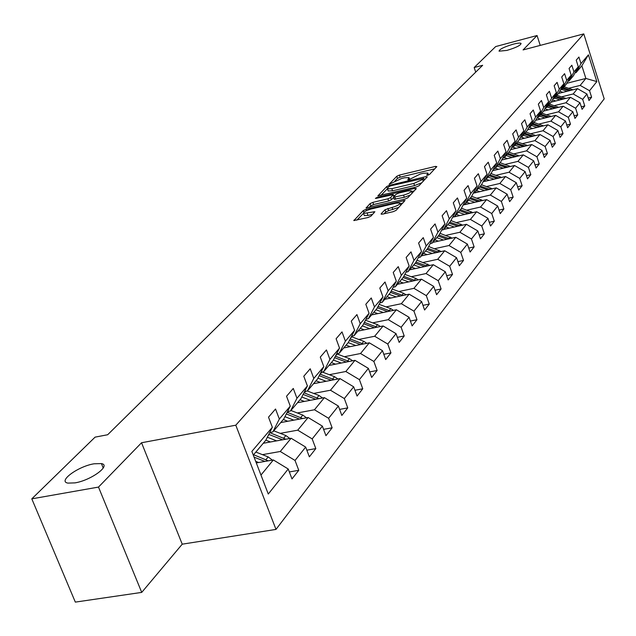 <?xml version="1.0" encoding="UTF-8"?>
<svg xmlns="http://www.w3.org/2000/svg" width="636" height="636" viewBox="0 0 636 636"><rect width="100%" height="100%" fill="white"/><g stroke="black" fill="none" stroke-linecap="round" stroke-linejoin="round"><path stroke-width="0.95" d="M427.686 175.25L429.594 174.391L436.837 166.624L435.485 166.386L399.464 175.067L396.769 176.275L389.113 184.305L401.65 178.485L404.655 177.762L409.012 177.539L407.819 179.829L408.781 179.773L420.364 173.994L423.401 173.262L427.853 173.04L426.7 175.298L427.686 175.25M94.033 463.795C78.117 466.315 57.494 481.38 67.893 483.106L74.969 482.883C91.075 480.355 111.499 465.282 101.418 463.58L94.033 463.795M513.141 44.202C504.006 46.969 499.316 49.29 499.069 51.182L506.948 50.403C516.106 47.636 520.82 45.307 521.075 43.423C520.176 42.819 517.529 43.073 513.141 44.202M381.123 213.839L382.459 214.165L393.191 211.677L396.093 210.357L405.021 200.459L366.098 209.316L363.251 210.603L353.855 220.557L367.998 217.528L370.891 216.216L374.89 211.716L363.577 213.418C363.307 212.058 365.907 210.564 371.368 208.95L396.101 203.154L399.861 202.987C400.116 204.355 397.516 205.841 392.054 207.455L385.019 209.721L381.123 213.839L381.282 214.292M141.542 442.751L98.493 487.081L31.8 498.847L75.326 602.109L141.725 592.394L182.23 544.178L275.992 529.406L235.789 425.198L141.542 442.751L182.23 544.178M540.234 45.395L537.062 35.521L523.078 49.926L583.776 33.891L235.789 425.198M537.062 35.521L495.698 46.555L474.186 67.519L475.712 72.13M31.8 498.847L95.098 437.131L107.659 434.746L482.652 65.293L474.186 67.519M416.222 187.016L419.005 185.76L427.297 176.856L425.945 176.601L389.471 185.322L386.736 186.555L377.943 195.84L416.222 187.016M416.326 188.638L407.748 197.852L404.901 199.132L366.105 207.988L370.057 203.631L372.871 202.367L387.88 198.829L390.687 197.558L393.231 194.6L376.313 198.345L375.375 198.392L377.371 197.263L414.966 188.359L416.326 188.638M275.992 529.406L604.2 98.858L583.776 33.891M289.34 471.936L298.769 470.314L295.032 460.448L305.678 447.084L309.35 456.831L315.822 448.595L312.189 438.912L322.38 426.12L325.95 435.692L332.135 427.805L328.613 418.297L338.368 406.054L341.834 415.443L347.765 407.891L344.338 398.557L353.688 386.815L357.066 396.045L362.751 388.795L359.412 379.628L368.379 368.371L371.67 377.434L377.132 370.478L373.873 361.471L382.49 350.659L385.694 359.571L390.941 352.885L387.769 344.036L396.045 333.646L399.17 342.399L404.21 335.975L401.117 327.278L409.075 317.285L412.12 325.894L416.978 319.709L413.957 311.155L421.62 301.544L424.594 310.01L429.26 304.056L426.319 295.645L433.696 286.383L436.598 294.707L441.098 288.975L438.22 280.699L445.335 271.771L448.165 279.967L452.506 274.442L449.692 266.293L456.553 257.691L459.327 265.753L463.509 260.418L460.766 252.405L467.38 244.097L470.091 252.039L474.13 246.887L471.443 238.993L477.835 230.971L480.482 238.794L484.386 233.817L481.762 226.042L487.931 218.291L490.531 225.995L494.299 221.185L491.731 213.529L497.694 206.04L500.238 213.624L503.887 208.974L501.367 201.437L507.138 194.187L509.627 201.66L513.157 197.16L510.692 189.727L516.281 182.715L518.714 190.077L522.132 185.728L519.715 178.398L525.121 171.609L527.514 178.867L530.829 174.654L528.452 167.427L533.699 160.844L536.045 168.007L539.249 163.921L536.919 156.798L542.007 150.422L544.305 157.482L547.413 153.514L545.132 146.495L550.061 140.31L552.318 147.266L555.331 143.426L553.097 136.501L557.875 130.499L560.093 137.368L563.019 133.632L560.817 126.803L565.46 120.975L567.638 127.749L570.476 124.131L568.322 117.382L572.829 111.729L574.96 118.415L577.727 114.893L575.604 108.239L579.984 102.746L582.083 109.344L584.762 105.926L582.679 99.359L586.933 94.017L589 100.536L591.607 97.213L589.556 90.725L596.838 81.591L588.419 54.823L581.861 65.762L576.113 72.576L574.992 72.862M298.769 470.314L292.004 478.94L288.227 468.994L268.273 494.037L251.864 451.409L272.351 427.273L268.511 417.176L275.539 409.012L279.339 419.037L290.27 406.15L286.542 396.252L293.268 388.453L296.956 398.279L307.411 385.957L303.785 376.242L310.217 368.777L313.802 378.428L323.811 366.63L320.29 357.09L326.451 349.943L329.933 359.412L339.529 348.115L336.102 338.75L342.009 331.897L345.396 341.19L354.602 330.354L351.263 321.156L356.931 314.582L360.23 323.716L369.063 313.31L365.819 304.278L371.257 297.966L374.469 306.934L382.959 296.94L379.795 288.06L385.019 281.994L388.159 290.811L396.315 281.199L393.223 272.478L398.255 266.643L401.316 275.309L409.163 266.055L406.15 257.477L410.991 251.864L413.972 260.386L421.533 251.482L418.591 243.047L423.258 237.633L426.168 246.013L433.45 237.435L430.58 229.135L435.072 223.92L437.918 232.172L444.946 223.896L442.139 215.731L446.472 210.699L449.255 218.816L456.028 210.834L453.285 202.797L457.467 197.939L460.186 205.929L466.729 198.217L464.049 190.307L468.088 185.625L470.743 193.487L477.064 186.038L474.44 178.247L478.344 173.723L480.951 181.467L487.057 174.272L484.489 166.592L488.257 162.212L490.809 169.844L496.716 162.88L494.204 155.327L497.853 151.09L500.349 158.603L506.065 151.869L503.601 144.42L507.13 140.317L509.579 147.727L515.112 141.2L512.696 133.862L516.122 129.887L518.523 137.193L523.881 130.873L521.512 123.638L524.827 119.791L527.18 126.985L532.38 120.864L530.05 113.725L533.27 109.996L535.576 117.096L540.616 111.157L538.334 104.121L541.451 100.504L543.716 107.5L548.606 101.744L546.364 94.804L549.393 91.29L551.611 98.198L556.357 92.61L554.155 85.757L557.096 82.354L559.275 89.167L563.886 83.737L561.723 76.98L564.577 73.673L566.724 80.39L571.192 75.12L569.077 68.45L571.843 65.238L573.95 71.868L578.299 66.748L576.216 60.166L578.911 57.041L580.978 63.592L588.419 54.823M263.256 443.276L291.121 438.26L280.277 451.488L262.43 454.653M269.72 432.504L272.836 431.931L283.807 418.925L290.27 406.15M280.277 451.488L295.032 460.448M291.121 438.26L305.678 447.084M279.339 419.037L272.836 431.931M280.738 422.566L308.118 417.51L297.743 430.167L280.261 433.355M287.552 411.54L290.517 410.983L301.011 398.541L307.411 385.957M297.743 430.167L312.189 438.912M308.118 417.51L322.38 426.12M296.956 398.279L290.517 410.983M297.481 402.731L324.392 397.643L314.462 409.767L297.322 412.963M304.604 391.474L307.434 390.933L317.483 379.024L323.811 366.63M314.462 409.767L328.613 418.297M324.392 397.643L338.368 406.054M313.802 378.428L307.434 390.933M313.524 383.715L339.99 378.603L330.466 390.226L313.659 393.43M320.934 372.267L323.637 371.734L333.272 360.326L339.529 348.115M330.466 390.226L344.338 398.557M339.99 378.603L353.688 386.815M329.933 359.412L323.637 371.734M328.923 365.469L354.952 360.342L345.817 371.496L329.329 374.699M336.587 353.847L339.163 353.338L348.409 342.383L354.602 330.354M345.817 371.496L359.412 379.628M354.952 360.342L368.379 368.371M345.396 341.19L339.163 353.338M343.71 347.948L369.309 342.812L360.54 353.513L344.362 356.724M351.597 336.182L354.069 335.681L362.941 325.163L369.063 313.31M360.54 353.513L373.873 361.471M369.309 342.812L382.49 350.659M360.23 323.716L354.069 335.681M357.925 331.11L383.111 325.966L374.684 336.253L358.799 339.465M366.01 319.216L368.371 318.723L376.902 308.627L382.959 296.94M374.684 336.253L387.769 344.036M383.111 325.966L396.045 333.646M374.469 306.934L368.371 318.723M371.591 314.915L396.379 309.764L388.278 319.662L372.68 322.865M379.859 302.911L382.125 302.434L390.321 292.719L396.315 281.199M388.278 319.662L401.117 327.278M396.379 309.764L409.075 317.285M388.159 290.811L382.125 302.434M384.748 299.325L409.147 294.182L401.348 303.706L386.028 306.902M393.175 287.226L395.346 286.764L403.24 277.415L409.163 266.055M401.348 303.706L413.957 311.155M409.147 294.182L421.62 301.544M401.316 275.309L395.346 286.764M397.421 284.308L421.445 279.172L413.933 288.339L398.875 291.534M405.991 272.136L408.073 271.683L415.674 262.676L421.533 251.482M413.933 288.339L426.319 295.645M421.445 279.172L433.696 286.383M413.972 260.386L408.073 271.683M409.632 269.839L433.291 264.703L426.056 273.544L411.253 276.724M418.337 257.596L420.332 257.159L427.654 248.477L433.45 237.435M426.056 273.544L438.22 280.699M433.291 264.703L445.335 271.771M426.168 246.013L420.332 257.159M421.414 255.879L444.723 250.759L437.735 259.281L423.186 262.453M430.222 243.588L432.154 243.159L439.214 234.787L444.946 223.896M437.735 259.281L449.692 266.293M444.723 250.759L456.553 257.691M437.918 232.172L432.154 243.159M432.782 242.403L455.75 237.3L449.008 245.528L434.698 248.684M441.694 230.073L443.546 229.652L450.36 221.582L456.028 210.834M449.008 245.528L460.766 252.405M455.75 237.3L467.38 244.097M449.255 218.816L443.546 229.652M443.761 229.397L466.395 224.301L459.884 232.251L445.804 235.392M452.76 217.027L454.541 216.622L461.124 208.831L466.729 198.217M459.884 232.251L471.443 238.993M466.395 224.301L477.835 230.971M460.186 205.929L454.541 216.622M452.665 217.21L476.674 211.748L470.394 219.428L456.537 222.552M463.445 204.434L465.162 204.037L471.522 196.508L477.064 186.038M470.394 219.428L481.762 226.042M476.674 211.748L487.931 218.291M470.743 193.487L465.162 204.037M463.143 205.015L486.62 199.609L480.538 207.034L466.904 210.15M473.772 192.263L475.426 191.881L481.571 184.599L487.057 174.272M480.538 207.034L491.731 213.529M486.62 199.609L497.694 206.04M480.951 181.467L475.426 191.881M473.271 193.209L496.239 187.874L490.356 195.053L476.928 198.154M483.75 180.497L485.348 180.123L491.294 173.079L496.716 162.88M490.356 195.053L501.367 201.437M496.239 187.874L507.138 194.187M490.809 169.844L485.348 180.123M483.066 181.785L505.541 176.514L499.848 183.462L486.635 186.539M493.401 169.112L494.943 168.747L500.699 161.934L506.065 151.869M499.848 183.462L510.692 189.727M505.541 176.514L516.281 182.715M500.349 158.603L494.943 168.747M492.55 170.718L514.556 165.511L509.046 172.237L496.024 175.305M502.742 158.102L504.237 157.744L509.81 151.145L515.112 141.2M509.046 172.237L519.715 178.398M514.556 165.511L525.121 171.609M509.579 147.727L504.237 157.744M501.725 160.002L523.285 154.858L517.942 161.377L505.111 164.422M511.789 147.433L513.236 147.083L518.626 140.691L523.881 130.873M517.942 161.377L528.452 167.427M523.285 154.858L533.699 160.844M518.523 137.193L513.236 147.083M510.621 149.611L531.744 144.531L526.568 150.843L513.928 153.872M520.55 137.098L521.949 136.756L527.18 130.555L532.38 120.864M526.568 150.843L536.919 156.798M531.744 144.531L542.007 150.422M527.18 126.985L521.949 136.756M519.246 139.538L539.948 134.514L534.932 140.636L522.466 143.649M529.049 127.073L530.4 126.747L535.472 120.737L540.616 111.157M534.932 140.636L545.132 146.495M539.948 134.514L550.061 140.31M535.576 117.096L530.4 126.747M527.61 129.76L547.914 124.791L543.041 130.738L530.758 133.727M537.285 117.358L538.589 117.032L543.51 111.205L548.606 101.744M543.041 130.738L553.097 136.501M547.914 124.791L557.875 130.499M543.716 107.5L538.589 117.032M535.719 120.268L555.641 115.362L550.911 121.134L538.795 124.107M545.275 107.929L546.547 107.611L551.317 101.951L556.357 92.61M550.911 121.134L560.817 126.803M555.641 115.362L565.46 120.975M551.611 98.198L546.547 107.611M543.589 111.054L563.138 106.204L558.551 111.809L546.602 114.758M553.034 98.779L554.258 98.469L558.901 92.975L563.886 83.737M558.551 111.809L568.322 117.382M563.138 106.204L572.829 111.729M559.275 89.167L554.258 98.469M551.181 102.118L570.428 97.308L565.968 102.754L554.179 105.687M560.562 89.891L561.755 89.589L566.263 84.246L571.192 75.12M565.968 102.754L575.604 108.239M570.428 97.308L579.984 102.746M566.724 80.39L561.755 89.589M558.503 93.444L577.512 88.658L573.179 93.953L561.548 96.863M567.884 81.249L569.037 80.955L573.418 75.771L578.299 66.748M573.179 93.953L582.679 99.359M577.512 88.658L586.933 94.017M573.95 71.868L569.037 80.955M566.779 83.292L585.875 78.451L580.183 85.399L568.711 88.293M580.183 85.399L589.556 90.725M581.861 65.762L585.875 78.451L596.838 81.591M580.978 63.592L576.113 72.576M98.493 487.081L141.725 592.394M260.967 475.06L273.353 459.947L256.3 462.936M272.351 427.273L265.816 440.247L253.287 455.098M273.353 459.947L288.227 468.994M588.213 98.055L591.607 97.213M581.264 106.792L584.762 105.926M574.117 115.784L577.727 114.893M566.763 125.03L570.476 124.131M559.187 134.562L563.019 133.632M551.38 144.372L555.331 143.426M543.327 154.484L547.413 153.514M535.027 164.915L539.249 163.921M526.465 175.671L530.829 174.654M517.617 186.769L522.132 185.728M508.49 198.233L513.157 197.16M499.045 210.071L503.887 208.974M410.458 194.934L404.329 197.303L394.225 199.243M489.291 222.314L494.299 221.185M364.166 215.079L364.356 215.612L367.982 215.445L367.203 213.251M479.186 234.97L484.386 233.817M468.74 248.072L474.13 246.887M457.904 261.635L463.509 260.418M446.687 275.682L452.506 274.442M435.04 290.255L441.098 288.975M422.956 305.36L429.26 304.056M410.411 321.053L416.978 319.709M397.365 337.35L404.21 335.975M383.794 354.292L390.941 352.885M369.667 371.917L377.132 370.478M354.952 390.273L362.751 388.795M339.6 409.401L347.765 407.891M323.581 429.348L332.135 427.805M306.846 450.177L315.822 448.595M434.77 168.834L400.187 177.158L397.492 178.358L394.9 181.022M387.364 188.773L380.94 195.379M425.222 179.09L424.117 179.352M423.663 178.366L390.663 185.839L388.747 186.706L387.491 188.884L391.816 188.661L413.829 183.422L422.654 179.447L423.663 178.366L424.268 180.115M388.047 190.466L388.238 191.007L392.555 190.792L391.816 188.661M421.779 182.778L414.577 185.561L392.555 190.792M369.126 207.535L370.82 205.794L370.057 203.631M393.605 197.462L391.45 199.728L388.636 200.992L373.634 204.522L370.82 205.794M393.636 195.745L394.956 195.435M411.484 191.531L414.235 190.88M403.574 195.125C408.892 193.551 411.444 192.112 411.23 190.8L407.477 190.975L398.859 193.01L396.061 194.274L393.525 197.232L403.574 195.125L404.329 197.303M412.136 193.137L411.389 191.269M398.891 207.352L388.668 210.635L385.798 211.931L384.033 213.799M400.775 205.333L400.036 203.504M372.672 214.356L367.982 215.445M363.474 213.338L356.899 220.104M402.874 203.075L400.116 203.719M572.964 89.803L564.14 86.758M567.169 91.258L561.85 89.477M562.963 92.315L559.815 91.274M570.858 90.336L563.273 87.792M562.725 88.444L569.435 90.694M565.921 98.437L556.929 95.313M559.966 99.924L554.568 98.103M555.713 100.981L552.43 99.9M563.766 98.97L556.031 96.37M555.467 97.038L562.296 99.335M558.67 107.309L549.504 104.105M552.557 108.828L547.079 106.975M548.248 109.901L544.821 108.772M556.476 107.858L548.59 105.194M548.001 105.878L554.958 108.231M551.213 116.452L541.864 113.152M544.933 118.002L539.376 116.11M540.568 119.075L536.991 117.899M548.963 117.008L540.918 114.273M540.322 114.981L547.405 117.39M543.542 125.864L534.002 122.47M537.078 127.446L531.434 125.515M532.658 128.528L528.929 127.295M541.244 126.429L533.032 123.623M532.412 124.354L539.63 126.818M535.631 135.555L525.9 132.065M528.985 137.169L523.253 135.206M524.509 138.258L520.812 137.026M533.286 136.128L524.899 133.258M524.263 134.013L531.624 136.533M527.49 145.549L517.553 141.955M520.653 147.202L514.826 145.191M516.114 148.291L512.847 147.178M525.09 146.129L516.519 143.179M515.868 143.959L523.372 146.542M519.087 155.86L508.951 152.155M512.052 157.537L506.137 155.486M507.448 158.634L504.38 157.577M516.639 156.44L507.886 153.419M507.21 154.222L514.866 156.869M510.43 166.489L500.079 162.673M503.187 168.206L497.169 166.115M498.521 169.303L495.396 168.222M508.991 165.765L507.91 167.077L498.974 163.977M498.282 164.804L506.089 167.514M501.494 177.46L490.92 173.525M494.029 179.209L487.915 177.078M489.307 180.322L486.119 179.209M498.926 178.064L489.784 174.868M489.06 175.719L497.034 178.509M492.264 188.797L481.46 184.726M484.576 190.577L478.367 188.399M479.783 191.69L476.539 190.554M489.648 189.401L480.291 186.117M479.544 187L487.693 189.862M482.732 200.507L471.642 196.286M474.814 202.328L468.493 200.094M469.956 203.448L466.649 202.28M480.053 201.119L470.481 197.74M469.71 198.647L478.034 201.588M472.89 212.615L461.45 208.21M464.717 214.467L458.286 212.185M459.788 215.588L456.425 214.396M470.147 213.235L460.345 209.753M459.55 210.691L468.056 213.712M462.706 225.136L450.908 220.549M454.279 227.028L447.736 224.691M449.278 228.157L445.844 226.933M459.9 225.764L449.859 222.171M449.04 223.149L457.745 226.249M452.172 238.095L439.993 233.309M443.475 240.026L436.813 237.633M438.395 241.155L434.897 239.899M449.294 238.739L439.015 235.026M438.164 236.035L447.068 239.231M441.265 251.514L428.688 246.522M432.289 253.494L425.5 251.037M427.138 254.623L423.56 253.335M438.315 252.166L427.742 248.326M426.899 249.384L436.018 252.667M429.968 265.427L416.97 260.204M420.698 267.438L413.782 264.926M415.467 268.575L411.818 267.247M426.939 266.087L415.992 262.072M415.228 263.209L424.57 266.595M418.257 279.856L415.841 278.401L404.822 274.378M408.678 281.899L401.626 279.323M403.367 283.036L399.639 281.676M415.149 280.516L403.804 276.326M403.129 277.542L412.708 281.04M406.11 294.818L403.558 293.252L392.213 289.086M396.204 296.909L389.017 294.261M390.814 298.046L387.006 296.646M402.922 295.494L391.164 291.105M390.496 292.385L400.402 296.026M393.509 310.368L390.806 308.667L379.12 304.35M383.262 312.491L375.932 309.78M377.776 313.627L373.889 312.189M390.226 311.044L378.03 306.449M377.339 307.776L387.626 311.584M380.415 326.514L377.561 324.686L365.501 320.202M369.81 328.685L362.329 325.894M364.237 329.822L360.262 328.335M377.045 327.206L364.38 322.38M363.665 323.764L374.365 327.755M366.805 343.313L363.792 341.333L351.35 336.675M355.826 345.515L348.186 342.645M350.166 346.652L346.095 345.125M363.339 344.012L350.182 338.94M349.434 340.387L360.572 344.561M352.654 360.795L349.466 358.656L336.675 353.831M341.27 363.037L333.407 360.055M335.522 364.174L331.356 362.592M349.085 361.494L335.395 356.168M334.631 357.671L346.23 362.059M337.915 379.008L334.552 376.687L322.253 372.012M326.117 381.282L317.928 378.158M320.266 382.411L315.997 380.789M334.242 379.716L319.995 374.103M319.2 375.669L331.308 380.28M322.563 397.993L319.01 395.481L307.252 390.973M310.32 400.306L301.79 397.023M304.374 401.427L300.001 399.742M318.771 398.708L303.936 392.786M303.11 394.423L315.75 399.273M306.552 417.796L302.792 415.085L290.93 410.49M293.848 420.15L284.944 416.691M287.798 421.263L283.306 419.522M302.649 418.52L287.178 412.271M286.319 413.972L299.532 419.092M289.841 438.49L285.874 435.541L273.774 430.826M276.644 440.867L267.343 437.226M270.491 441.98L265.856 440.168M285.81 439.214L269.664 432.607M268.774 434.388L282.607 439.794M272.391 460.114L268.193 456.926L255.847 452.061M258.669 462.523L255.688 461.346M268.225 460.846L253.605 454.716M254.066 457.141L264.918 461.426M428.06 175.146L427.686 174.057M409.202 179.654L408.829 178.581M397.492 178.358L396.769 176.275M400.187 177.158L399.464 175.067M435.906 167.618L435.485 166.386M378.158 195.904L378.007 195.491M387.332 188.272L386.736 186.555M389.749 186.133L389.471 185.322M426.374 177.849L425.945 176.601M414.577 185.561L413.829 183.422M423.258 181.196L422.654 179.447M366.32 208.052L366.169 207.614M373.634 204.522L372.871 202.367M388.636 200.992L387.88 198.829M391.45 199.728L390.687 197.558M393.779 196.667L393.175 194.958M377.641 198.035L377.371 197.263M415.403 189.623L414.966 188.359M395.664 199.338L394.908 197.168M385.798 211.931L385.019 209.721M388.668 210.635L387.888 208.425M392.833 209.665L392.054 207.455M373.96 213.012L373.523 211.78M354.077 220.62L353.918 220.159M363.848 212.289L363.251 210.603M366.559 210.627L366.098 209.316M404.059 201.811L403.606 200.523M571.518 90.169L572.122 89.438M564.355 98.826L565.014 98.031M556.993 107.73L557.7 106.872M549.409 116.897L550.172 115.975M541.602 126.333L542.428 125.34M533.556 136.064L534.447 134.991M525.272 146.089L526.218 144.936M516.718 156.424L517.736 155.192M498.847 178.032L499.968 176.681M489.489 189.345L490.65 187.946M479.822 201.032L481.015 199.593M469.829 213.116L471.069 211.621M459.502 225.613L460.774 224.063M448.809 238.54L450.129 236.942M437.735 251.928L439.102 250.274M426.263 265.8L427.678 264.083M414.37 280.182L415.841 278.401M402.031 295.096L403.558 293.252M389.216 310.583L390.806 308.667M365.08 321.029L365.716 320.274M375.908 326.673L377.561 324.686M350.571 338.185L351.732 336.81M362.075 343.408L363.792 341.333M335.458 356.057L337.183 354.014M347.677 360.811L349.466 358.656M320.147 374.159L321.911 372.076M332.692 378.937L334.552 376.687M304.286 392.921L305.678 391.275M317.07 397.826L319.01 395.481M287.742 412.486L288.736 411.317M286.065 414.473L286.446 414.02M300.772 417.526L302.792 415.085M270.475 432.909L271.015 432.265M268.098 435.716L269.115 434.515M283.759 438.093L285.874 435.541M265.983 459.59L268.193 456.926M103.231 468.024L101.418 463.58M428.521 174.987L428.028 173.541M409.687 179.487L409.187 178.04M424.347 180.02L423.743 178.247M388.238 191.007L387.491 188.884M393.907 196.532L393.294 194.783M394.28 199.402L393.525 197.232M364.356 215.612L363.577 213.418"/></g></svg>
